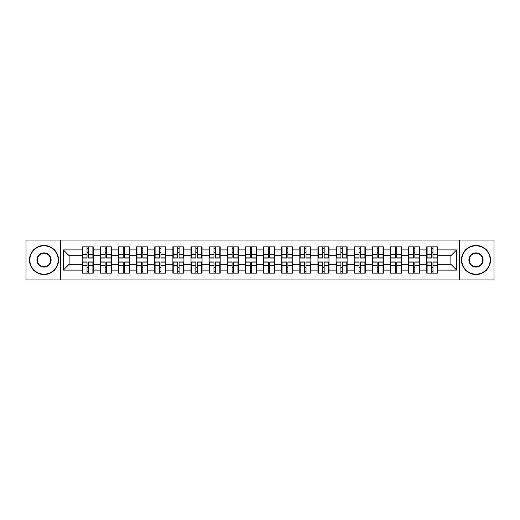 <?xml version="1.0" encoding="UTF-8"?>
<svg xmlns="http://www.w3.org/2000/svg" width="520" height="520" viewBox="0 0 520 520"><rect width="100%" height="100%" fill="white"/><g stroke="black" fill="none" stroke-linecap="round" stroke-linejoin="round"><path stroke-width="0.78" d="M459.362 279.936L494 279.936L494 240.065L459.362 240.065L459.362 279.936L60.639 279.936L60.639 240.065L26 240.065L26 279.936L60.639 279.936M437.794 267.384L437.45 267.384M427.102 267.384L426.751 267.384M426.751 252.616L427.102 252.616M437.45 252.616L437.794 252.616M437.794 251.108L437.45 251.108M427.102 251.108L426.751 251.108M426.751 268.892L427.102 268.892M437.45 268.892L437.794 268.892M419.66 267.384L419.315 267.384M408.967 267.384L408.616 267.384M408.616 252.616L408.967 252.616M419.315 252.616L419.66 252.616M419.66 251.108L419.315 251.108M408.967 251.108L408.616 251.108M408.616 268.892L408.967 268.892M419.315 268.892L419.66 268.892M401.525 267.384L401.18 267.384M390.832 267.384L390.488 267.384M390.488 252.616L390.832 252.616M401.18 252.616L401.525 252.616M401.525 251.108L401.18 251.108M390.832 251.108L390.488 251.108M390.488 268.892L390.832 268.892M401.18 268.892L401.525 268.892M383.396 267.384L383.045 267.384M372.697 267.384L372.353 267.384M372.353 252.616L372.697 252.616M383.045 252.616L383.396 252.616M383.396 251.108L383.045 251.108M372.697 251.108L372.353 251.108M372.353 268.892L372.697 268.892M383.045 268.892L383.396 268.892M365.261 267.384L364.91 267.384M354.562 267.384L354.218 267.384M354.218 252.616L354.562 252.616M364.91 252.616L365.261 252.616M365.261 251.108L364.91 251.108M354.562 251.108L354.218 251.108M354.218 268.892L354.562 268.892M364.91 268.892L365.261 268.892M347.126 267.384L346.775 267.384M336.434 267.384L336.082 267.384M336.082 252.616L336.434 252.616M346.775 252.616L347.126 252.616M347.126 251.108L346.775 251.108M336.434 251.108L336.082 251.108M336.082 268.892L336.434 268.892M346.775 268.892L347.126 268.892M328.991 267.384L328.64 267.384M318.298 267.384L317.947 267.384M317.947 252.616L318.298 252.616M328.64 252.616L328.991 252.616M328.991 251.108L328.64 251.108M318.298 251.108L317.947 251.108M317.947 268.892L318.298 268.892M328.64 268.892L328.991 268.892M310.856 267.384L310.505 267.384M300.163 267.384L299.812 267.384M299.812 252.616L300.163 252.616M310.505 252.616L310.856 252.616M310.856 251.108L310.505 251.108M300.163 251.108L299.812 251.108M299.812 268.892L300.163 268.892M310.505 268.892L310.856 268.892M292.721 267.384L292.377 267.384M282.029 267.384L281.678 267.384M281.678 252.616L282.029 252.616M292.377 252.616L292.721 252.616M292.721 251.108L292.377 251.108M282.029 251.108L281.678 251.108M281.678 268.892L282.029 268.892M292.377 268.892L292.721 268.892M274.586 267.384L274.242 267.384M263.894 267.384L263.543 267.384M263.543 252.616L263.894 252.616M274.242 252.616L274.586 252.616M274.586 251.108L274.242 251.108M263.894 251.108L263.543 251.108M263.543 268.892L263.894 268.892M274.242 268.892L274.586 268.892M256.458 267.384L256.106 267.384M245.758 267.384L245.414 267.384M245.414 252.616L245.758 252.616M256.106 252.616L256.458 252.616M256.458 251.108L256.106 251.108M245.758 251.108L245.414 251.108M245.414 268.892L245.758 268.892M256.106 268.892L256.458 268.892M238.322 267.384L237.972 267.384M227.624 267.384L227.279 267.384M227.279 252.616L227.624 252.616M237.972 252.616L238.322 252.616M238.322 251.108L237.972 251.108M227.624 251.108L227.279 251.108M227.279 268.892L227.624 268.892M237.972 268.892L238.322 268.892M220.188 267.384L219.837 267.384M209.495 267.384L209.144 267.384M209.144 252.616L209.495 252.616M219.837 252.616L220.188 252.616M220.188 251.108L219.837 251.108M209.495 251.108L209.144 251.108M209.144 268.892L209.495 268.892M219.837 268.892L220.188 268.892M202.053 267.384L201.702 267.384M191.36 267.384L191.009 267.384M191.009 252.616L191.36 252.616M201.702 252.616L202.053 252.616M202.053 251.108L201.702 251.108M191.36 251.108L191.009 251.108M191.009 268.892L191.36 268.892M201.702 268.892L202.053 268.892M183.917 267.384L183.567 267.384M173.225 267.384L172.874 267.384M172.874 252.616L173.225 252.616M183.567 252.616L183.917 252.616M183.917 251.108L183.567 251.108M173.225 251.108L172.874 251.108M172.874 268.892L173.225 268.892M183.567 268.892L183.917 268.892M165.782 267.384L165.438 267.384M155.09 267.384L154.739 267.384M154.739 252.616L155.09 252.616M165.438 252.616L165.782 252.616M165.782 251.108L165.438 251.108M155.09 251.108L154.739 251.108M154.739 268.892L155.09 268.892M165.438 268.892L165.782 268.892M147.648 267.384L147.303 267.384M136.955 267.384L136.604 267.384M136.604 252.616L136.955 252.616M147.303 252.616L147.648 252.616M147.648 251.108L147.303 251.108M136.955 251.108L136.604 251.108M136.604 268.892L136.955 268.892M147.303 268.892L147.648 268.892M129.513 267.384L129.168 267.384M118.82 267.384L118.476 267.384M118.476 252.616L118.82 252.616M129.168 252.616L129.513 252.616M129.513 251.108L129.168 251.108M118.82 251.108L118.476 251.108M118.476 268.892L118.82 268.892M129.168 268.892L129.513 268.892M111.384 267.384L111.033 267.384M100.685 267.384L100.341 267.384M100.341 252.616L100.685 252.616M111.033 252.616L111.384 252.616M111.384 251.108L111.033 251.108M100.685 251.108L100.341 251.108M100.341 268.892L100.685 268.892M111.033 268.892L111.384 268.892M459.362 240.065L60.639 240.065M450.873 264.303L450.873 255.697L437.794 255.697L437.794 264.303L450.873 264.303L456.684 270.114L456.684 249.886L437.794 249.886L437.794 246.864L426.751 246.864L426.751 255.697L419.66 255.697L419.66 264.303L426.751 264.303L426.751 255.697M456.684 270.114L437.794 270.114L437.794 273.137L426.751 273.137L426.751 270.114L419.66 270.114L419.66 273.137L408.616 273.137L408.616 270.114L401.525 270.114L401.525 273.137L390.488 273.137L390.488 270.114L383.396 270.114L383.396 273.137L372.353 273.137L372.353 270.114L365.261 270.114L365.261 273.137L354.218 273.137L354.218 270.114L347.126 270.114L347.126 273.137L336.082 273.137L336.082 270.114L328.991 270.114L328.991 273.137L317.947 273.137L317.947 270.114L310.856 270.114L310.856 273.137L299.812 273.137L299.812 270.114L292.721 270.114L292.721 273.137L281.678 273.137L281.678 270.114L274.586 270.114L274.586 273.137L263.543 273.137L263.543 270.114L256.458 270.114L256.458 273.137L245.414 273.137L245.414 270.114L238.322 270.114L238.322 273.137L227.279 273.137L227.279 270.114L220.188 270.114L220.188 273.137L209.144 273.137L209.144 270.114L202.053 270.114L202.053 273.137L191.009 273.137L191.009 270.114L183.917 270.114L183.917 273.137L172.874 273.137L172.874 270.114L165.782 270.114L165.782 273.137L154.739 273.137L154.739 270.114L147.648 270.114L147.648 273.137L136.604 273.137L136.604 270.114L129.513 270.114L129.513 273.137L118.476 273.137L118.476 270.114L111.384 270.114L111.384 273.137L100.341 273.137L100.341 270.114L93.249 270.114L93.249 273.137L82.206 273.137L82.206 270.114L63.316 270.114L63.316 249.886L82.206 249.886L82.206 255.697L69.127 255.697L69.127 264.303L82.206 264.303L82.206 255.697M426.751 249.886L419.66 249.886L419.66 246.864L408.616 246.864L408.616 249.886L401.525 249.886L401.525 246.864L390.488 246.864L390.488 249.886L383.396 249.886L383.396 246.864L372.353 246.864L372.353 249.886L365.261 249.886L365.261 246.864L354.218 246.864L354.218 249.886L347.126 249.886L347.126 246.864L336.082 246.864L336.082 249.886L328.991 249.886L328.991 246.864L317.947 246.864L317.947 249.886L310.856 249.886L310.856 246.864L299.812 246.864L299.812 249.886L292.721 249.886L292.721 246.864L281.678 246.864L281.678 249.886L274.586 249.886L274.586 246.864L263.543 246.864L263.543 249.886L256.458 249.886L256.458 246.864L245.414 246.864L245.414 249.886L238.322 249.886L238.322 246.864L227.279 246.864L227.279 249.886L220.188 249.886L220.188 246.864L209.144 246.864L209.144 249.886L202.053 249.886L202.053 246.864L191.009 246.864L191.009 249.886L183.917 249.886L183.917 246.864L172.874 246.864L172.874 249.886L165.782 249.886L165.782 246.864L154.739 246.864L154.739 249.886L147.648 249.886L147.648 246.864L136.604 246.864L136.604 249.886L129.513 249.886L129.513 246.864L118.476 246.864L118.476 249.886L111.384 249.886L111.384 246.864L100.341 246.864L100.341 249.886L93.249 249.886L93.249 246.864L82.206 246.864L82.206 249.886M426.751 264.303L426.751 270.114M419.66 264.303L419.66 270.114M419.66 249.886L419.66 255.697M401.525 264.303L408.616 264.303L408.616 255.697L401.525 255.697L401.525 270.114M408.616 264.303L408.616 270.114M408.616 249.886L408.616 255.697M401.525 249.886L401.525 255.697M383.396 264.303L390.488 264.303L390.488 255.697L383.396 255.697L383.396 270.114M390.488 264.303L390.488 270.114M390.488 249.886L390.488 255.697M383.396 249.886L383.396 255.697M365.261 264.303L372.353 264.303L372.353 255.697L365.261 255.697L365.261 270.114M372.353 264.303L372.353 270.114M372.353 249.886L372.353 255.697M365.261 249.886L365.261 255.697M347.126 264.303L354.218 264.303L354.218 255.697L347.126 255.697L347.126 270.114M354.218 264.303L354.218 270.114M354.218 249.886L354.218 255.697M347.126 249.886L347.126 255.697M328.991 264.303L336.082 264.303L336.082 255.697L328.991 255.697L328.991 270.114M336.082 264.303L336.082 270.114M336.082 249.886L336.082 255.697M328.991 249.886L328.991 255.697M310.856 264.303L317.947 264.303L317.947 255.697L310.856 255.697L310.856 270.114M317.947 264.303L317.947 270.114M317.947 249.886L317.947 255.697M310.856 249.886L310.856 255.697M292.721 264.303L299.812 264.303L299.812 255.697L292.721 255.697L292.721 270.114M299.812 264.303L299.812 270.114M299.812 249.886L299.812 255.697M292.721 249.886L292.721 255.697M274.586 264.303L281.678 264.303L281.678 255.697L274.586 255.697L274.586 270.114M281.678 264.303L281.678 270.114M281.678 249.886L281.678 255.697M274.586 249.886L274.586 255.697M256.458 264.303L263.543 264.303L263.543 255.697L256.458 255.697L256.458 270.114M263.543 264.303L263.543 270.114M263.543 249.886L263.543 255.697M256.458 249.886L256.458 255.697M238.322 264.303L245.414 264.303L245.414 255.697L238.322 255.697L238.322 270.114M245.414 264.303L245.414 270.114M245.414 249.886L245.414 255.697M238.322 249.886L238.322 255.697M220.188 264.303L227.279 264.303L227.279 255.697L220.188 255.697L220.188 270.114M227.279 264.303L227.279 270.114M227.279 249.886L227.279 255.697M220.188 249.886L220.188 255.697M202.053 264.303L209.144 264.303L209.144 255.697L202.053 255.697L202.053 270.114M209.144 264.303L209.144 270.114M209.144 249.886L209.144 255.697M202.053 249.886L202.053 255.697M183.917 264.303L191.009 264.303L191.009 255.697L183.917 255.697L183.917 270.114M191.009 264.303L191.009 270.114M191.009 249.886L191.009 255.697M183.917 249.886L183.917 255.697M165.782 264.303L172.874 264.303L172.874 255.697L165.782 255.697L165.782 270.114M172.874 264.303L172.874 270.114M172.874 249.886L172.874 255.697M165.782 249.886L165.782 255.697M147.648 264.303L154.739 264.303L154.739 255.697L147.648 255.697L147.648 270.114M154.739 264.303L154.739 270.114M154.739 249.886L154.739 255.697M147.648 249.886L147.648 255.697M129.513 264.303L136.604 264.303L136.604 255.697L129.513 255.697L129.513 270.114M136.604 264.303L136.604 270.114M136.604 249.886L136.604 255.697M129.513 249.886L129.513 255.697M111.384 264.303L118.476 264.303L118.476 255.697L111.384 255.697L111.384 270.114M118.476 264.303L118.476 270.114M118.476 249.886L118.476 255.697M111.384 249.886L111.384 255.697M93.249 264.303L100.341 264.303L100.341 255.697L93.249 255.697L93.249 270.114M100.341 264.303L100.341 270.114M100.341 249.886L100.341 255.697M93.249 249.886L93.249 255.697M93.249 267.384L92.898 267.384M82.55 267.384L82.206 267.384M82.206 252.616L82.55 252.616M92.898 252.616L93.249 252.616M93.249 251.108L92.898 251.108M82.55 251.108L82.206 251.108M82.206 268.892L82.55 268.892M92.898 268.892L93.249 268.892M82.206 264.303L82.206 270.114M69.127 264.303L63.316 270.114M63.316 249.886L69.127 255.697M437.794 264.303L437.794 270.114M437.794 249.886L437.794 255.697M456.684 249.886L450.873 255.697M92.898 246.864L92.898 258.024L88.426 258.024L88.426 246.864M87.028 246.864L87.028 258.024L82.55 258.024L82.55 246.864M87.028 248.378L88.426 248.378M88.426 252.675L87.028 252.675M82.55 273.137L82.55 261.976L87.028 261.976L87.028 273.137M88.426 273.137L88.426 261.976L92.898 261.976L92.898 273.137M88.426 271.622L87.028 271.622M87.028 267.325L88.426 267.325M44.018 274.183A14.183 14.183 0 0 0 58.201 260A14.183 14.183 0 0 0 44.018 245.817A14.183 14.183 0 0 0 29.835 260A14.183 14.183 0 0 0 44.018 274.183M44.018 245.472A14.528 14.528 0 0 1 58.545 260A14.528 14.528 0 0 1 44.018 274.528A14.528 14.528 0 0 1 29.491 260A14.528 14.528 0 0 1 44.018 245.472M44.018 267.092A7.091 7.091 0 0 1 36.927 260A7.091 7.091 0 0 1 44.018 252.909A7.091 7.091 0 0 1 51.109 260A7.091 7.091 0 0 1 44.018 267.092M44.018 253.26A6.74 6.74 0 0 0 37.278 260A6.74 6.74 0 0 0 44.018 266.74A6.74 6.74 0 0 0 50.759 260A6.74 6.74 0 0 0 44.018 253.26M475.982 274.183A14.183 14.183 0 0 0 490.165 260A14.183 14.183 0 0 0 475.982 245.817A14.183 14.183 0 0 0 461.799 260A14.183 14.183 0 0 0 475.982 274.183M475.982 245.472A14.528 14.528 0 0 1 490.51 260A14.528 14.528 0 0 1 475.982 274.528A14.528 14.528 0 0 1 461.454 260A14.528 14.528 0 0 1 475.982 245.472M475.982 267.092A7.091 7.091 0 0 1 468.891 260A7.091 7.091 0 0 1 475.982 252.909A7.091 7.091 0 0 1 483.074 260A7.091 7.091 0 0 1 475.982 267.092M475.982 253.26A6.74 6.74 0 0 0 469.241 260A6.74 6.74 0 0 0 475.982 266.74A6.74 6.74 0 0 0 482.723 260A6.74 6.74 0 0 0 475.982 253.26M111.033 246.864L111.033 258.024L106.555 258.024L106.555 246.864M105.163 246.864L105.163 258.024L100.685 258.024L100.685 246.864M105.163 248.378L106.555 248.378M106.555 252.675L105.163 252.675M129.168 246.864L129.168 258.024L124.69 258.024L124.69 246.864M123.299 246.864L123.299 258.024L118.82 258.024L118.82 246.864M123.299 248.378L124.69 248.378M124.69 252.675L123.299 252.675M147.303 246.864L147.303 258.024L142.825 258.024L142.825 246.864M141.434 246.864L141.434 258.024L136.955 258.024L136.955 246.864M141.434 248.378L142.825 248.378M142.825 252.675L141.434 252.675M165.438 246.864L165.438 258.024L160.959 258.024L160.959 246.864M159.562 246.864L159.562 258.024L155.09 258.024L155.09 246.864M159.562 248.378L160.959 248.378M160.959 252.675L159.562 252.675M183.567 246.864L183.567 258.024L179.094 258.024L179.094 246.864M177.697 246.864L177.697 258.024L173.225 258.024L173.225 246.864M177.697 248.378L179.094 248.378M179.094 252.675L177.697 252.675M100.685 273.137L100.685 261.976L105.163 261.976L105.163 273.137M106.555 273.137L106.555 261.976L111.033 261.976L111.033 273.137M106.555 271.622L105.163 271.622M105.163 267.325L106.555 267.325M118.82 273.137L118.82 261.976L123.299 261.976L123.299 273.137M124.69 273.137L124.69 261.976L129.168 261.976L129.168 273.137M124.69 271.622L123.299 271.622M123.299 267.325L124.69 267.325M136.955 273.137L136.955 261.976L141.434 261.976L141.434 273.137M142.825 273.137L142.825 261.976L147.303 261.976L147.303 273.137M142.825 271.622L141.434 271.622M141.434 267.325L142.825 267.325M155.09 273.137L155.09 261.976L159.562 261.976L159.562 273.137M160.959 273.137L160.959 261.976L165.438 261.976L165.438 273.137M160.959 271.622L159.562 271.622M159.562 267.325L160.959 267.325M173.225 273.137L173.225 261.976L177.697 261.976L177.697 273.137M179.094 273.137L179.094 261.976L183.567 261.976L183.567 273.137M179.094 271.622L177.697 271.622M177.697 267.325L179.094 267.325M201.702 246.864L201.702 258.024L197.23 258.024L197.23 246.864M195.832 246.864L195.832 258.024L191.36 258.024L191.36 246.864M195.832 248.378L197.23 248.378M197.23 252.675L195.832 252.675M191.36 273.137L191.36 261.976L195.832 261.976L195.832 273.137M197.23 273.137L197.23 261.976L201.702 261.976L201.702 273.137M197.23 271.622L195.832 271.622M195.832 267.325L197.23 267.325M219.837 246.864L219.837 258.024L215.364 258.024L215.364 246.864M213.967 246.864L213.967 258.024L209.495 258.024L209.495 246.864M213.967 248.378L215.364 248.378M215.364 252.675L213.967 252.675M209.495 273.137L209.495 261.976L213.967 261.976L213.967 273.137M215.364 273.137L215.364 261.976L219.837 261.976L219.837 273.137M215.364 271.622L213.967 271.622M213.967 267.325L215.364 267.325M237.972 246.864L237.972 258.024L233.5 258.024L233.5 246.864M232.102 246.864L232.102 258.024L227.624 258.024L227.624 246.864M232.102 248.378L233.5 248.378M233.5 252.675L232.102 252.675M227.624 273.137L227.624 261.976L232.102 261.976L232.102 273.137M233.5 273.137L233.5 261.976L237.972 261.976L237.972 273.137M233.5 271.622L232.102 271.622M232.102 267.325L233.5 267.325M256.106 246.864L256.106 258.024L251.628 258.024L251.628 246.864M250.237 246.864L250.237 258.024L245.758 258.024L245.758 246.864M250.237 248.378L251.628 248.378M251.628 252.675L250.237 252.675M245.758 273.137L245.758 261.976L250.237 261.976L250.237 273.137M251.628 273.137L251.628 261.976L256.106 261.976L256.106 273.137M251.628 271.622L250.237 271.622M250.237 267.325L251.628 267.325M274.242 246.864L274.242 258.024L269.763 258.024L269.763 246.864M268.372 246.864L268.372 258.024L263.894 258.024L263.894 246.864M268.372 248.378L269.763 248.378M269.763 252.675L268.372 252.675M263.894 273.137L263.894 261.976L268.372 261.976L268.372 273.137M269.763 273.137L269.763 261.976L274.242 261.976L274.242 273.137M269.763 271.622L268.372 271.622M268.372 267.325L269.763 267.325M292.377 246.864L292.377 258.024L287.898 258.024L287.898 246.864M286.5 246.864L286.5 258.024L282.029 258.024L282.029 246.864M286.5 248.378L287.898 248.378M287.898 252.675L286.5 252.675M282.029 273.137L282.029 261.976L286.5 261.976L286.5 273.137M287.898 273.137L287.898 261.976L292.377 261.976L292.377 273.137M287.898 271.622L286.5 271.622M286.5 267.325L287.898 267.325M310.505 246.864L310.505 258.024L306.033 258.024L306.033 246.864M304.636 246.864L304.636 258.024L300.163 258.024L300.163 246.864M304.636 248.378L306.033 248.378M306.033 252.675L304.636 252.675M300.163 273.137L300.163 261.976L304.636 261.976L304.636 273.137M306.033 273.137L306.033 261.976L310.505 261.976L310.505 273.137M306.033 271.622L304.636 271.622M304.636 267.325L306.033 267.325M328.64 246.864L328.64 258.024L324.168 258.024L324.168 246.864M322.771 246.864L322.771 258.024L318.298 258.024L318.298 246.864M322.771 248.378L324.168 248.378M324.168 252.675L322.771 252.675M318.298 273.137L318.298 261.976L322.771 261.976L322.771 273.137M324.168 273.137L324.168 261.976L328.64 261.976L328.64 273.137M324.168 271.622L322.771 271.622M322.771 267.325L324.168 267.325M346.775 246.864L346.775 258.024L342.303 258.024L342.303 246.864M340.906 246.864L340.906 258.024L336.434 258.024L336.434 246.864M340.906 248.378L342.303 248.378M342.303 252.675L340.906 252.675M336.434 273.137L336.434 261.976L340.906 261.976L340.906 273.137M342.303 273.137L342.303 261.976L346.775 261.976L346.775 273.137M342.303 271.622L340.906 271.622M340.906 267.325L342.303 267.325M364.91 246.864L364.91 258.024L360.438 258.024L360.438 246.864M359.041 246.864L359.041 258.024L354.562 258.024L354.562 246.864M359.041 248.378L360.438 248.378M360.438 252.675L359.041 252.675M354.562 273.137L354.562 261.976L359.041 261.976L359.041 273.137M360.438 273.137L360.438 261.976L364.91 261.976L364.91 273.137M360.438 271.622L359.041 271.622M359.041 267.325L360.438 267.325M383.045 246.864L383.045 258.024L378.567 258.024L378.567 246.864M377.175 246.864L377.175 258.024L372.697 258.024L372.697 246.864M377.175 248.378L378.567 248.378M378.567 252.675L377.175 252.675M372.697 273.137L372.697 261.976L377.175 261.976L377.175 273.137M378.567 273.137L378.567 261.976L383.045 261.976L383.045 273.137M378.567 271.622L377.175 271.622M377.175 267.325L378.567 267.325M401.18 246.864L401.18 258.024L396.701 258.024L396.701 246.864M395.31 246.864L395.31 258.024L390.832 258.024L390.832 246.864M395.31 248.378L396.701 248.378M396.701 252.675L395.31 252.675M390.832 273.137L390.832 261.976L395.31 261.976L395.31 273.137M396.701 273.137L396.701 261.976L401.18 261.976L401.18 273.137M396.701 271.622L395.31 271.622M395.31 267.325L396.701 267.325M419.315 246.864L419.315 258.024L414.837 258.024L414.837 246.864M413.446 246.864L413.446 258.024L408.967 258.024L408.967 246.864M413.446 248.378L414.837 248.378M414.837 252.675L413.446 252.675M408.967 273.137L408.967 261.976L413.446 261.976L413.446 273.137M414.837 273.137L414.837 261.976L419.315 261.976L419.315 273.137M414.837 271.622L413.446 271.622M413.446 267.325L414.837 267.325M437.45 246.864L437.45 258.024L432.972 258.024L432.972 246.864M431.574 246.864L431.574 258.024L427.102 258.024L427.102 246.864M431.574 248.378L432.972 248.378M432.972 252.675L431.574 252.675M427.102 273.137L427.102 261.976L431.574 261.976L431.574 273.137M432.972 273.137L432.972 261.976L437.45 261.976L437.45 273.137M432.972 271.622L431.574 271.622M431.574 267.325L432.972 267.325M87.028 254.436L82.55 254.436M87.028 257.875L82.55 257.875M92.898 254.436L88.426 254.436M92.898 257.875L88.426 257.875M88.426 265.564L92.898 265.564M88.426 262.125L92.898 262.125M82.55 265.564L87.028 265.564M82.55 262.125L87.028 262.125M105.163 254.436L100.685 254.436M105.163 257.875L100.685 257.875M111.033 254.436L106.555 254.436M111.033 257.875L106.555 257.875M123.299 254.436L118.82 254.436M123.299 257.875L118.82 257.875M129.168 254.436L124.69 254.436M129.168 257.875L124.69 257.875M141.434 254.436L136.955 254.436M141.434 257.875L136.955 257.875M147.303 254.436L142.825 254.436M147.303 257.875L142.825 257.875M159.562 254.436L155.09 254.436M159.562 257.875L155.09 257.875M165.438 254.436L160.959 254.436M165.438 257.875L160.959 257.875M177.697 254.436L173.225 254.436M177.697 257.875L173.225 257.875M183.567 254.436L179.094 254.436M183.567 257.875L179.094 257.875M106.555 265.564L111.033 265.564M106.555 262.125L111.033 262.125M100.685 265.564L105.163 265.564M100.685 262.125L105.163 262.125M124.69 265.564L129.168 265.564M124.69 262.125L129.168 262.125M118.82 265.564L123.299 265.564M118.82 262.125L123.299 262.125M142.825 265.564L147.303 265.564M142.825 262.125L147.303 262.125M136.955 265.564L141.434 265.564M136.955 262.125L141.434 262.125M160.959 265.564L165.438 265.564M160.959 262.125L165.438 262.125M155.09 265.564L159.562 265.564M155.09 262.125L159.562 262.125M179.094 265.564L183.567 265.564M179.094 262.125L183.567 262.125M173.225 265.564L177.697 265.564M173.225 262.125L177.697 262.125M195.832 254.436L191.36 254.436M195.832 257.875L191.36 257.875M201.702 254.436L197.23 254.436M201.702 257.875L197.23 257.875M197.23 265.564L201.702 265.564M197.23 262.125L201.702 262.125M191.36 265.564L195.832 265.564M191.36 262.125L195.832 262.125M213.967 254.436L209.495 254.436M213.967 257.875L209.495 257.875M219.837 254.436L215.364 254.436M219.837 257.875L215.364 257.875M215.364 265.564L219.837 265.564M215.364 262.125L219.837 262.125M209.495 265.564L213.967 265.564M209.495 262.125L213.967 262.125M232.102 254.436L227.624 254.436M232.102 257.875L227.624 257.875M237.972 254.436L233.5 254.436M237.972 257.875L233.5 257.875M233.5 265.564L237.972 265.564M233.5 262.125L237.972 262.125M227.624 265.564L232.102 265.564M227.624 262.125L232.102 262.125M250.237 254.436L245.758 254.436M250.237 257.875L245.758 257.875M256.106 254.436L251.628 254.436M256.106 257.875L251.628 257.875M251.628 265.564L256.106 265.564M251.628 262.125L256.106 262.125M245.758 265.564L250.237 265.564M245.758 262.125L250.237 262.125M268.372 254.436L263.894 254.436M268.372 257.875L263.894 257.875M274.242 254.436L269.763 254.436M274.242 257.875L269.763 257.875M269.763 265.564L274.242 265.564M269.763 262.125L274.242 262.125M263.894 265.564L268.372 265.564M263.894 262.125L268.372 262.125M286.5 254.436L282.029 254.436M286.5 257.875L282.029 257.875M292.377 254.436L287.898 254.436M292.377 257.875L287.898 257.875M287.898 265.564L292.377 265.564M287.898 262.125L292.377 262.125M282.029 265.564L286.5 265.564M282.029 262.125L286.5 262.125M304.636 254.436L300.163 254.436M304.636 257.875L300.163 257.875M310.505 254.436L306.033 254.436M310.505 257.875L306.033 257.875M306.033 265.564L310.505 265.564M306.033 262.125L310.505 262.125M300.163 265.564L304.636 265.564M300.163 262.125L304.636 262.125M322.771 254.436L318.298 254.436M322.771 257.875L318.298 257.875M328.64 254.436L324.168 254.436M328.64 257.875L324.168 257.875M324.168 265.564L328.64 265.564M324.168 262.125L328.64 262.125M318.298 265.564L322.771 265.564M318.298 262.125L322.771 262.125M340.906 254.436L336.434 254.436M340.906 257.875L336.434 257.875M346.775 254.436L342.303 254.436M346.775 257.875L342.303 257.875M342.303 265.564L346.775 265.564M342.303 262.125L346.775 262.125M336.434 265.564L340.906 265.564M336.434 262.125L340.906 262.125M359.041 254.436L354.562 254.436M359.041 257.875L354.562 257.875M364.91 254.436L360.438 254.436M364.91 257.875L360.438 257.875M360.438 265.564L364.91 265.564M360.438 262.125L364.91 262.125M354.562 265.564L359.041 265.564M354.562 262.125L359.041 262.125M377.175 254.436L372.697 254.436M377.175 257.875L372.697 257.875M383.045 254.436L378.567 254.436M383.045 257.875L378.567 257.875M378.567 265.564L383.045 265.564M378.567 262.125L383.045 262.125M372.697 265.564L377.175 265.564M372.697 262.125L377.175 262.125M395.31 254.436L390.832 254.436M395.31 257.875L390.832 257.875M401.18 254.436L396.701 254.436M401.18 257.875L396.701 257.875M396.701 265.564L401.18 265.564M396.701 262.125L401.18 262.125M390.832 265.564L395.31 265.564M390.832 262.125L395.31 262.125M413.446 254.436L408.967 254.436M413.446 257.875L408.967 257.875M419.315 254.436L414.837 254.436M419.315 257.875L414.837 257.875M414.837 265.564L419.315 265.564M414.837 262.125L419.315 262.125M408.967 265.564L413.446 265.564M408.967 262.125L413.446 262.125M431.574 254.436L427.102 254.436M431.574 257.875L427.102 257.875M437.45 254.436L432.972 254.436M437.45 257.875L432.972 257.875M432.972 265.564L437.45 265.564M432.972 262.125L437.45 262.125M427.102 265.564L431.574 265.564M427.102 262.125L431.574 262.125"/></g></svg>
